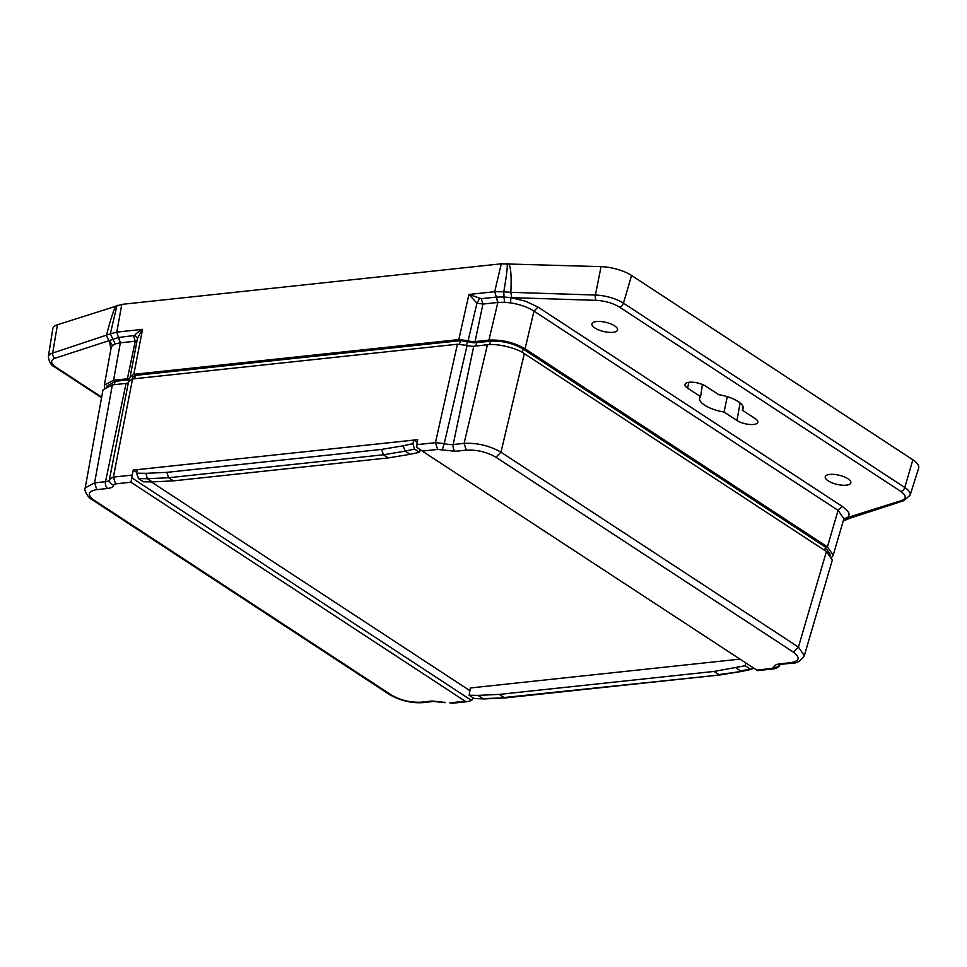 <?xml version="1.0" encoding="UTF-8"?>
<svg xmlns="http://www.w3.org/2000/svg" width="967" height="967" viewBox="0 0 967 967"><rect width="100%" height="100%" fill="white"/><g stroke="black" fill="none" stroke-linecap="round" stroke-linejoin="round"><path stroke-width="1.45" d="M101.644 397.147L56.086 367.291A4.206 2.804 -56.8 0 1 54.684 366.989C51.275 365.574 49.16 362.166 48.35 356.787L52.786 328.792A26.302 9.404 13.3 0 1 57.464 324.743L121.806 304.375L501.293 263.81L601.051 266.638A26.302 9.404 13.3 0 1 631.56 275.462L912.872 459.796A26.302 9.404 13.3 0 1 918.65 468.209L910.092 495.225A24.187 8.643 13.3 0 0 904.774 487.501L623.461 303.167L631.56 275.462M507.179 264.934C507.566 267.339 506.442 276.284 503.783 291.792L510.83 292.336C511.603 275.825 510.83 266.263 508.485 263.677L507.179 264.934L506.974 263.628M104.629 387.344L104.363 385.132L113.562 380.249L127.402 378.762A7.893 2.816 13.3 0 0 130.17 377.311A7.893 2.816 13.3 0 0 130.158 376.864L133.821 374.326L458.805 339.574L468.91 294.464L481.252 298.694L496.373 297.074L494.681 291.708L503.783 291.792L504 297.014L496.373 297.074L498.017 302.441L482.932 304.061L481.252 298.694M116.693 306.684L110.323 333.857L116.777 332.116L118.457 337.483L108.908 340.698L106.394 335.573C110.758 318.663 114.058 308.678 116.282 305.608L116.693 306.684L117.249 305.294M847.962 517.974L850.186 518.143L846.608 519.63L844.034 519.823L847.43 518.155C849.352 514.347 851.371 513.356 842.124 506.345L538.027 307.083L525.806 301.293L510.854 297.606L596.276 300.35C605.173 300.894 612.909 303.13 619.472 307.059L900.773 491.393C906.381 495.43 906.695 498.464 901.715 500.483L843.889 518.711M601.051 266.638L595.406 295.044L510.83 292.336L511.7 297.643M133.579 335.863L135.259 341.23L120.162 342.838L118.457 337.483L134.691 335.452C135.791 333.688 138.402 331.657 142.548 329.36L133.821 374.326M501.293 263.81L494.681 291.708L468.91 294.464L476.973 303.179L468.101 340.735L458.805 339.574M468.101 340.735A7.893 2.816 -166.7 0 0 475.075 341.593L488.915 340.118C501.873 339.526 513.924 342.415 525.081 348.761L827.401 546.863L833.203 555.191L831.971 557.052M130.158 376.864L137.568 338.027L142.548 329.36L116.777 332.116L121.806 304.375M57.464 324.743L52.641 353.064L110.323 333.857L115.146 343.914L112.462 345.461L111.157 347.649L104.363 385.132M612.969 332.31A13.151 4.702 -166.7 0 0 617.526 330.073A13.151 4.702 -166.7 0 0 605.838 322.349A13.151 4.702 -166.7 0 0 591.937 324.03A13.151 4.702 -166.7 0 0 598.972 330.037A13.151 4.702 -166.7 0 0 612.969 332.31M846.27 485.18A13.151 4.702 -166.7 0 0 850.827 482.944A13.151 4.702 -166.7 0 0 839.138 475.22A13.151 4.702 -166.7 0 0 825.226 476.9A13.151 4.702 -166.7 0 0 832.273 482.908A13.151 4.702 -166.7 0 0 846.27 485.18M755.142 418.542L742.233 410.093A22.362 7.99 -166.7 0 0 743.115 408.715A22.362 7.99 -166.7 0 0 718.747 394.693L705.85 386.244A12.1 4.327 -166.7 0 0 693.061 382.255A12.1 4.327 -166.7 0 0 684.962 384.552A12.1 4.327 -166.7 0 0 687.67 388.19L700.579 396.639A22.362 7.99 -166.7 0 0 699.6 398.428A22.362 7.99 -166.7 0 0 724.065 412.027L736.963 420.488A12.1 4.327 -166.7 0 0 749.449 424.453A12.1 4.327 -166.7 0 0 757.802 422.41A12.1 4.327 -166.7 0 0 755.142 418.542M833.203 555.191L843.913 518.65L838.087 510.371L533.989 311.108C527.68 307.107 519.871 304.363 510.588 302.901L510.854 297.606L504 297.014L504.593 302.272L498.017 302.441M137.532 338.208L134.691 335.452M127.402 378.762L135.259 341.23L137.06 340.662M479.499 298.585L476.973 303.179L482.932 304.061L475.075 341.593M120.162 342.838L115.146 343.914M510.588 302.901L504.593 302.272M105.959 376.296A13.151 4.702 13.3 0 1 105.983 375.982A13.151 4.702 13.3 0 1 106.092 375.607M110.854 349.292L109.428 340.529L112.462 345.461M742.233 410.093L743.176 407.18M727.269 396.688L724.065 412.027M700.579 396.639L702.417 384.479M106.805 386.135L115.206 381.324L129.046 379.838A10.528 3.759 -166.7 0 0 129.735 379.753M132.721 377.299L135.465 375.401L460.449 340.65L467.424 341.52A10.528 3.759 -166.7 0 0 476.719 342.669L490.559 341.194C502.224 340.626 513.066 343.212 523.099 348.978L825.419 547.08L830.568 554.998M414.529 449.063L419.448 452.29L410.044 454.333L405.197 451.154L383.403 454.78L381.639 449.401L403.118 445.823L405.197 451.154L414.529 449.063L412.897 443.635L413.743 440.07L417.696 439.647L416.825 444.663L435.464 442.668L444.24 443.587L467.097 345.424A7.555 2.696 -166.7 0 0 473.733 346.234L453.185 444.53A11.266 4.025 13.3 0 1 444.24 443.587L442.257 449.909L437.664 449.425L435.464 442.668L457.391 344.228L132.552 378.955L128.696 381.602M115.556 483.863L113.526 485.059C110.564 484.153 109.223 482.255 109.476 479.378L113.369 477.106L115.556 483.863L130.956 482.219L133.241 470.059L137.193 469.636L136.601 473.177L138.486 478.58L147.359 478.725L145.908 473.322L166.856 472.355L168.621 477.734L147.359 478.725L152.218 481.904L143.406 481.796L138.486 478.58M109.501 479.148L128.684 381.022M445.195 702.393L432.08 701.015A5.258 3.445 83.9 0 0 433.772 701.462L422.857 702.634L421.165 702.187L432.08 701.015M773.769 668.862L771.896 668.439L773.926 667.254C777.021 667.605 779.088 666.42 780.151 663.7M467.097 345.424L457.391 344.228M792.529 663.096L790.655 662.685C799.588 661.077 800.507 657.56 793.387 652.133L798.428 647.092L804.326 655.65L832.333 560.038L826.41 551.541L524.319 353.596C516.934 348.072 496.663 343.212 487.441 344.772L464.087 443.357C477.299 442.765 489.592 445.702 500.979 452.181L524.319 353.596M112.353 384.878L102.973 389.858L85.193 487.912L94.597 482.859L112.353 384.878L126.061 383.403A7.555 2.696 -166.7 0 0 128.538 382.4M473.733 346.234L487.441 344.772M773.926 667.254C774.071 665.429 776.018 664.293 779.753 663.846A5.258 3.445 83.9 0 0 781.445 664.293L792.348 663.132C796.723 663.543 800.712 661.041 804.326 655.65L804.254 655.868M85.169 488.117L85.193 487.912C83.525 489.266 87.779 497.945 92.312 499.794L92.167 499.697M473.008 697.775L471.642 700.507L467.702 701.595L465.187 701.232L130.956 482.219M416.825 444.663L416.862 447.395L422.265 451.081L756.629 670.034M826.41 551.541L798.428 647.092L500.979 452.181L495.938 457.222C486.788 452 476.912 449.631 466.287 450.126L464.087 443.357L453.185 444.53A5.258 3.445 -96.1 0 0 455.372 451.299L442.257 449.909M109.416 479.765A11.266 4.025 13.3 0 1 105.512 481.699L94.597 482.859L96.785 489.628C87.852 491.224 86.945 494.741 94.065 500.181L92.312 499.794L389.761 694.705L391.514 695.092C400.664 700.313 410.54 702.671 421.165 702.187M474.06 698.464L469.14 695.237L478.012 695.382L482.871 698.573L505.415 697.896L484.044 698.936L474.06 698.464L484.032 698.936M714.057 671.436L718.832 674.579L742.185 671.34L720.185 674.93L504.049 697.533L499.274 694.403L714.057 671.436L745.182 665.731L750.102 668.959L740.698 671.001L735.851 667.822M753.281 667.992L751.661 669.273L750.102 668.959M410.044 454.333L388.178 457.911L173.395 480.865L152.218 481.904M478.012 695.382L499.274 694.403M471.642 700.507L131.863 477.867M419.448 452.29L420.234 449.715M417.224 442.354L413.743 440.07M745.182 665.731L745.799 663.084M469.14 695.237L470.361 687.96L739.791 659.143M469.902 690.668L151.287 481.892M136.734 472.355L133.241 470.059M912.872 459.796L904.774 487.501A4.206 2.804 123.2 0 1 900.773 491.393M596.276 300.35A4.206 1.946 91.8 0 1 595.406 295.044A24.187 8.643 13.3 0 1 623.461 303.167A4.206 2.804 123.2 0 1 619.472 307.059M48.35 356.787A24.187 8.643 13.3 0 1 52.641 353.064A4.206 3.384 72 0 0 55.155 358.201L108.908 340.698M850.162 518.155L903.915 500.664A4.206 3.384 -108 0 1 901.715 500.483M56.086 367.291C50.477 363.254 50.175 360.22 55.155 358.201M113.562 380.249L120.355 342.814L118.675 337.459M496.156 297.099L497.836 302.466L488.915 340.118M842.124 506.345L838.087 510.371L827.401 546.863M538.027 307.083L533.989 311.108L525.081 348.761M736.963 420.488L740.106 402.973M688.734 382.328L687.67 388.19M115.206 381.324L114.324 384.661M128.309 382.654L128.551 381.723M128.853 380.575L129.046 379.838M134.582 378.738L135.465 375.401M459.518 344.155L460.449 340.65M466.565 345.267L467.424 341.52M475.837 346.017L476.719 342.669M489.653 344.603L490.559 341.194M522.385 352.423L523.099 348.978M824.73 550.441L825.419 547.08M132.552 378.955L113.369 477.106L132.008 475.111M413.743 440.094L137.181 469.66M113.526 485.059C113.369 486.885 111.435 488.009 107.7 488.468A5.258 3.445 -96.1 0 1 105.512 481.699L126.061 383.403M381.639 449.401L166.856 472.355M412.897 443.635L403.118 445.823M145.908 473.322L136.601 473.177M437.664 449.425L422.265 451.081M756.496 670.095L771.896 668.439M779.753 663.846L790.655 662.685M793.387 652.133L495.938 457.222M466.287 450.126L455.372 451.299M107.7 488.468L96.785 489.628M94.065 500.181L391.514 695.092M449.788 702.876L465.187 701.232M173.395 480.865L168.621 477.734L383.403 454.78L388.178 457.911M903.915 500.664L910.092 495.225M54.684 366.989L101.547 397.691M846.608 519.63L843.248 520.887M132.721 376.792L132.116 379.016M773.588 668.886C775.353 668.862 779.753 667.061 780.103 664.051M773.588 668.898L757.366 670.627M781.445 664.293L779.281 664.788L780.212 663.35M389.761 694.705C400.435 700.724 411.458 703.36 422.857 702.622M444.953 702.695L433.772 701.462M467.702 701.595L451.48 703.323M720.185 674.93L505.403 697.896M751.661 669.273L742.185 671.34"/></g></svg>

